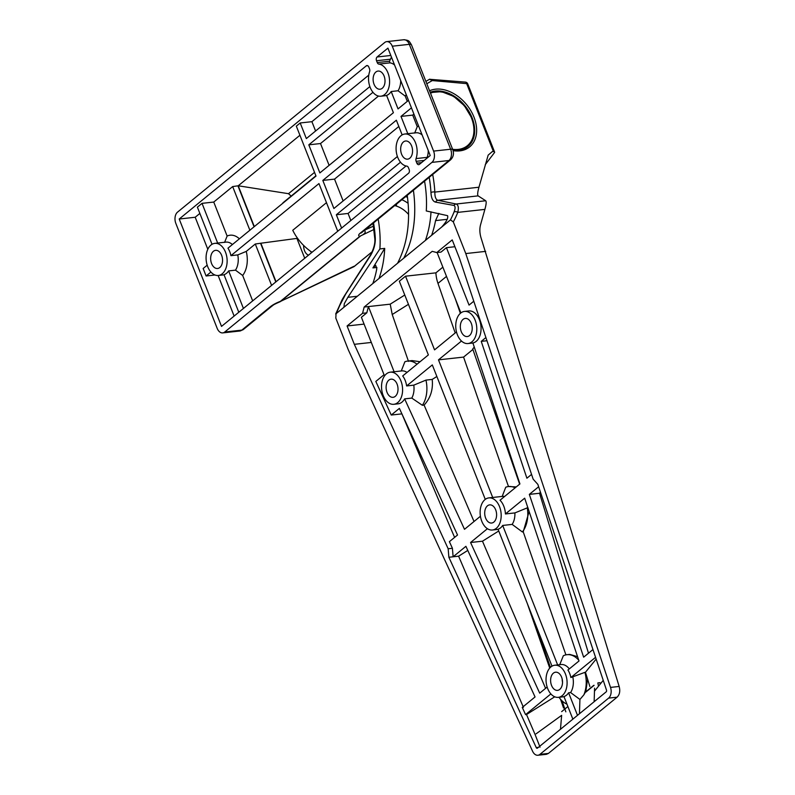<?xml version="1.0" encoding="UTF-8"?>
<svg xmlns="http://www.w3.org/2000/svg" width="795" height="795" viewBox="0 0 795 795"><rect width="100%" height="100%" fill="white"/><g stroke="black" fill="none" stroke-linecap="round" stroke-linejoin="round"><path stroke-width="1.19" d="M303.65 245.446A8.427 5.237 -97.3 0 0 304.535 250.713A8.427 5.237 -97.3 0 0 308.53 255.155M310.597 251.309A8.427 5.237 -97.3 0 0 311.541 252.691M217.661 243.041L202.029 203.351L213.746 202.059L232.667 186.567L238.232 185.782L288.505 193.692L291.139 196.077M367.678 65.697L366.276 65.846L179.213 219.013L221.517 326.397L408.58 173.24A2.812 1.819 83.7 0 0 409.137 169.474L408.421 167.656A2.812 1.819 83.7 0 0 406.841 166.125A16.158 10.454 83.7 0 1 396.526 153.216A16.158 10.454 83.7 0 1 400.958 135.716A16.158 10.454 83.7 0 1 404.844 134.017A16.158 10.454 83.7 0 1 415.06 141.758A16.158 10.454 83.7 0 1 416.053 158.583L427.163 157.36A16.158 10.454 83.7 0 0 428.257 150.523M409.813 158.195A9.133 5.903 83.7 0 1 407.616 159.149A9.133 5.903 83.7 0 1 401.058 152.501A9.133 5.903 83.7 0 1 403.413 141.957A9.133 5.903 83.7 0 1 405.609 141.003A9.133 5.903 83.7 0 1 412.168 147.651A9.133 5.903 83.7 0 1 409.813 158.195M382.266 88.265A9.133 5.903 83.7 0 1 380.07 89.219A9.133 5.903 83.7 0 1 373.511 82.571A9.133 5.903 83.7 0 1 375.866 72.027A9.133 5.903 83.7 0 1 378.062 71.073A9.133 5.903 83.7 0 1 384.621 77.721A9.133 5.903 83.7 0 1 382.266 88.265M219.798 267.527A9.133 5.903 83.7 0 1 217.601 268.491A9.133 5.903 83.7 0 1 211.043 261.843A9.133 5.903 83.7 0 1 213.408 251.299A9.133 5.903 83.7 0 1 215.604 250.336A9.133 5.903 83.7 0 1 222.153 256.984A9.133 5.903 83.7 0 1 219.798 267.527M210.943 245.059A16.158 10.454 83.7 0 1 214.829 243.359A16.158 10.454 83.7 0 1 226.436 255.116A16.158 10.454 83.7 0 1 222.252 273.778A16.158 10.454 83.7 0 1 218.367 275.477A16.158 10.454 83.7 0 1 206.77 263.711A16.158 10.454 83.7 0 1 210.943 245.059M368.781 75.118L311.908 121.685L300.192 122.967L296.326 126.137L316.003 176.083L227.966 248.169A16.158 10.454 83.7 0 1 230.918 255.662L237.765 254.907A16.158 10.454 83.7 0 1 235.489 270.151L228.642 270.906A16.158 10.454 83.7 0 1 226.515 273.301A16.158 10.454 83.7 0 1 224.001 274.702L238.798 312.256M214.829 243.359L225.939 242.127A16.158 10.454 83.7 0 1 232.398 244.542M293.703 194.348A40.316 28.352 50.7 0 1 295.054 192.937L283 203.103M424.212 160.441L416.153 161.325L416.868 163.144A2.812 1.819 83.7 0 0 418.727 164.674A2.812 1.819 83.7 0 0 419.402 164.376L430.224 155.512L387.92 48.127L377.098 56.982L390.812 55.471M404.844 134.017L415.944 132.795A16.158 10.454 83.7 0 1 422.125 134.951M418.657 126.147A22.578 14.598 -96.3 0 0 417.256 126.653L414.692 133.053M350.843 220.513L348.061 213.458L406.046 165.986M337.736 231.246L318.954 183.575L230.918 255.662M237.765 254.907L246.251 251.409A22.578 14.598 83.7 0 1 242.664 275.467L235.489 270.151M276.044 281.758L260.859 243.22L255.294 244.005L246.251 251.409M260.859 243.22L297.569 238.311M326.477 202.665L292.749 230.282A40.316 28.352 50.7 0 0 312.038 252.283M378.5 96.066L320.514 143.537L329.11 165.35M311.908 121.685L315.585 131.016M391.458 57.121L389.51 61.215L389.947 62.875L378.837 64.097A16.158 10.454 83.7 0 1 389.55 80.186A16.158 10.454 83.7 0 1 380.835 96.205A16.158 10.454 83.7 0 1 370.619 88.464A16.158 10.454 83.7 0 1 369.615 71.639A2.812 1.819 83.7 0 0 369.526 68.897L368.81 67.078A2.812 1.819 83.7 0 0 366.952 65.548A2.812 1.819 83.7 0 0 366.276 65.846M408.491 100.359L398.047 108.915L391.19 91.514A16.158 10.454 83.7 0 1 386.589 95.4L393.406 112.711L319.868 172.922L308.808 144.829L372.954 92.299M391.19 91.514L398.037 90.759L405.212 96.086A22.578 14.598 -96.3 0 0 406.225 94.605M389.947 62.875A16.158 10.454 83.7 0 1 394.578 65.021M400.71 80.593A16.158 10.454 83.7 0 1 398.037 90.759M207.803 249.272L195.192 217.254L179.213 219.013M195.192 217.254L199.863 213.428M202.029 203.351L197.389 207.147L212.027 244.304M254.311 226.595L238.232 185.782L299.924 135.269M239.394 238.818A22.578 14.598 83.7 0 0 227.132 236.036L213.746 202.059M249.869 230.232L232.667 186.567M234.127 316.082L218.138 275.497M343.132 200.946L334.536 179.123L398.832 126.484M402.151 134.902L396.357 120.204L322.82 180.415L334.536 179.123M411.442 107.852L400.998 116.408L412.714 115.116L413.917 114.122M412.714 115.116L417.256 126.653M227.132 236.036L224.568 242.425M254.072 226.794L237.993 185.98M315.893 175.804L282.901 202.844M405.212 96.086L407.288 101.343M242.664 275.467L252.671 300.888M271.602 285.395L255.294 244.005M286.935 298.403L280.377 301.365L359.867 236.284A8.427 2.494 -21.5 0 1 360.175 233.203L448.946 160.511L431.904 162.389A8.427 5.456 -96.3 0 0 433.593 151.1L450.636 149.221L409.316 44.331L392.273 46.209A8.427 5.456 -96.3 0 0 386.718 41.628A8.427 5.456 -96.3 0 0 384.691 42.513L177.533 212.136A8.427 5.456 -96.3 0 0 175.844 223.425L217.164 328.315A8.427 5.456 -96.3 0 0 222.719 332.896A8.427 5.456 -96.3 0 0 224.746 332.012L241.789 330.134L270.35 306.751A14.052 4.154 -21.5 0 1 280.377 301.365A2.812 1.978 50.7 0 0 280.873 301.235L353.914 266.305M431.904 162.389L224.746 332.012M392.273 46.209L433.593 151.1M416.153 161.325A2.812 1.819 83.7 0 1 416.053 158.583M378.837 64.097A2.812 1.819 83.7 0 1 377.247 62.567L389.51 61.215M390.226 59.237L376.532 60.748L377.247 62.567M376.532 60.748A2.812 1.819 83.7 0 1 377.098 56.982M207.177 265.192L203.152 268.491L206.104 275.984L214.978 275M275.795 281.957L260.621 243.419M373.938 229.477L360.801 235.787L280.873 301.235M304.733 258.266L297.042 238.748M210.904 272.049L206.104 275.984M300.192 122.967L306.343 138.578L369.864 86.576M341.602 228.076L336.345 214.749L400.501 162.22M397.411 156.506L333.89 208.509L322.82 180.415M400.998 116.408L407.805 133.689M228.642 270.906L243.429 308.46M320.514 143.537L308.808 144.829M348.061 213.458L336.345 214.749M359.867 236.284L360.801 235.787M363.325 234.336C365.263 233.323 365.67 231.951 364.527 230.212M413.4 190.283A154.538 108.647 -129.3 0 1 403.8 258.077M407.219 195.341A154.538 108.647 -129.3 0 1 397.619 263.135M450.457 219.867A140.486 98.769 50.7 0 0 454.005 212.086C455.446 208.409 455.426 206.193 453.945 205.428L435.62 202.139C432.848 201.453 431.297 198.293 430.96 192.658A2.812 1.441 -3.2 0 1 434.845 192.092C434.795 196.872 435.809 199.615 437.886 200.3L456.141 204.017C458.357 204.901 458.894 207.694 457.761 212.384A143.299 100.746 -129.3 0 1 453.309 221.904L450.457 219.867L335.679 314.025L339.207 306.284A2.812 1.858 -158.5 0 1 339.604 305.757A140.486 98.769 -129.3 0 1 336.056 313.538L335.818 318.099L348.29 349.77L532.57 751.225A8.427 5.456 -96.3 0 0 537.897 755.25A8.427 5.456 -96.3 0 0 539.924 754.366L548.401 753.431L546.413 754.316L537.897 755.25M364.17 307.039L362.55 313.319L347.087 325.97L354.322 344.324L448.161 548.749L448.867 557.255L536.237 747.598A1.401 0.904 -96.3 0 0 537.46 748.125L606.168 691.869A1.401 0.904 -96.3 0 0 606.486 690.08L537.857 484.384L533.147 479.156L459.44 258.246L452.216 239.901L436.753 252.562L432.192 251.339L364.17 307.039L368.423 306.572L394.111 371.762M453.309 221.904L465.781 253.565L610.52 687.407L619.156 686.453C620.368 691.044 619.683 694.621 617.099 697.175L608.622 698.109L539.924 754.366M608.622 698.109A8.427 5.456 -96.3 0 0 610.52 687.407M523.408 707.302L458.606 556.182L448.867 557.255M540.034 747.181L534.995 734.292M535.035 734.391L526.509 714.526L525.575 714.625L522.275 707.421L535.055 696.957L465.9 546.314L453.12 556.788L452.415 548.282L449.384 541.673L457.522 535.015L399.388 408.382L391.259 415.04L375.826 381.431L384.025 374.723L361.397 317.275L366.813 312.842L368.423 306.572L390.216 304.167L404.774 295.024M413.798 385.148L425.951 380.109A25.291 16.357 -96.3 0 1 422.364 405.281L411.79 398.086A16.158 10.454 83.7 0 0 413.798 385.148L406.623 385.943A16.158 10.454 -96.3 0 0 402.687 375.956L428.366 354.928L399.348 281.251L405.529 276.193L434.547 349.87L456.469 331.913M442.865 267.16L435.918 272.844L405.529 276.193M525.575 714.625L550.875 693.916M547.149 687.059L539.706 693.151L470.56 542.508L487.405 528.715M480.418 516.263L464.499 529.311L404.625 398.881A16.158 10.454 -96.3 0 1 401.982 402.131A16.158 10.454 -96.3 0 1 398.096 403.83L393.833 404.297A16.158 10.454 83.7 0 1 382.236 392.541A16.158 10.454 83.7 0 1 386.41 373.879A16.158 10.454 83.7 0 1 390.295 372.179A16.158 10.454 83.7 0 1 401.892 383.945A16.158 10.454 83.7 0 1 397.719 402.598A16.158 10.454 83.7 0 1 393.833 404.297M411.79 398.086L404.625 398.881M417.017 364.219A25.291 16.357 -96.3 0 0 407.646 361.079A25.291 16.357 -96.3 0 0 404.874 361.775L401.276 370.987A16.158 10.454 83.7 0 1 401.723 370.917A16.158 10.454 83.7 0 1 407.02 372.408M375.021 351.857L368.562 335.45M454.601 537.41L401.853 413.758M391.259 415.04L401.634 413.897M458.606 556.182L467.788 550.418M545.579 688.341L482.476 541.196L498.743 530.981M549.723 668.078L527.343 603.604M482.476 541.196L470.56 542.508M422.364 405.281L424.103 405.092C430.522 398.096 433.225 389.54 432.212 379.414L425.951 380.109M474.029 521.5L424.103 405.092M432.212 379.414L436.862 376.492M420.068 361.725L412.048 360.592L407.646 361.079M408.491 361.377L392.223 314.512L408.431 304.326M392.223 314.512L390.216 304.167M540.441 492.135L539.537 493.258L529.331 494.381L538.642 486.759M588.489 653.202L539.537 493.258M592.961 649.545L583.649 657.177L529.331 494.381M460.365 313.329L455.257 298.622M557.633 664.908L502.688 525.445L512.159 524.402A16.158 10.454 -96.3 0 0 514.892 512.914L505.421 513.958A16.158 10.454 83.7 0 0 500.015 500.224L519.92 483.926L472.896 342.973A16.158 10.454 -96.3 0 0 476.185 341.373A16.158 10.454 -96.3 0 0 480.359 322.72A16.158 10.454 -96.3 0 0 468.762 310.954L464.499 311.421A16.158 10.454 -96.3 0 0 460.613 313.121A16.158 10.454 -96.3 0 0 456.439 331.773A16.158 10.454 -96.3 0 0 468.036 343.539A16.158 10.454 -96.3 0 0 471.922 341.84A16.158 10.454 -96.3 0 0 476.106 323.187A16.158 10.454 -96.3 0 0 464.499 311.421M474.257 347.067L472.727 348.965L519.642 484.155M496.309 528.317A16.158 10.454 -96.3 0 0 500.482 509.655A16.158 10.454 -96.3 0 0 488.885 497.889A16.158 10.454 -96.3 0 0 485 499.588A16.158 10.454 -96.3 0 0 480.826 518.251A16.158 10.454 -96.3 0 0 492.423 530.007A16.158 10.454 -96.3 0 0 496.309 528.317M502.688 525.445A16.158 10.454 83.7 0 1 500.572 527.84A16.158 10.454 83.7 0 1 498.058 529.241L551.988 666.17M504.616 496.458A16.158 10.454 -96.3 0 0 502.609 496.378L488.885 497.889M505.421 513.958L524.68 498.187L578.999 660.983L567.928 670.036A16.158 10.454 83.7 0 1 570.88 677.529L584.931 672.341A25.291 16.357 83.7 0 1 583.898 694.8L579.923 699.461L570.601 692.554A16.158 10.454 -96.3 0 0 572.877 677.31M514.892 512.914L527.83 507.637M527.89 507.627L528.874 510.768M562.224 695.645A16.158 10.454 -96.3 0 0 566.398 676.982A16.158 10.454 -96.3 0 0 554.801 665.226A16.158 10.454 -96.3 0 0 550.905 666.926A16.158 10.454 -96.3 0 0 546.731 685.578A16.158 10.454 -96.3 0 0 558.338 697.344A16.158 10.454 -96.3 0 0 562.224 695.645M577.498 715.341L568.604 692.773A16.158 10.454 83.7 0 1 566.487 695.178A16.158 10.454 83.7 0 1 563.973 696.579L572.857 719.137M568.604 692.773L570.601 692.554M569.299 668.923A16.158 10.454 -96.3 0 0 561.051 664.531L554.801 665.226M515.13 487.852A25.291 16.357 -96.3 0 0 508.532 486.54A25.291 16.357 -96.3 0 0 505.759 487.226L502.172 496.448M508.532 486.54L516.283 486.908M455.197 332.966L437.985 283.378L446.502 276.402M435.918 272.844A35.119 24.695 50.7 0 0 437.985 283.378M508.492 486.54L463.574 357.094L472.896 349.452M512.159 524.402L522.355 531.944A25.291 16.357 -96.3 0 0 527.254 507.697M522.355 531.944L523.219 531.845L529.132 511.523M559.68 664.829L563.327 655.766A25.291 16.357 83.7 0 1 566.974 654.692A25.291 16.357 83.7 0 1 578.71 660.118M566.974 654.692L569.697 654.394L577.558 656.67M526.509 714.526L554.751 696.798M560.475 729.273L561.638 715.351L536.108 733.815M563.595 708.057L560.555 699.282M566.944 704.131A25.291 16.357 83.7 0 1 559.004 697.265M567.888 706.526L561.658 711.634M565.911 654.861L523.219 531.845M395.264 396.357A9.133 5.903 83.7 0 1 393.068 397.321A9.133 5.903 83.7 0 1 386.509 390.673A9.133 5.903 83.7 0 1 388.864 380.119A9.133 5.903 83.7 0 1 391.06 379.165A9.133 5.903 83.7 0 1 397.619 385.814A9.133 5.903 83.7 0 1 395.264 396.357M469.467 335.599A9.133 5.903 -96.3 0 0 471.823 325.056A9.133 5.903 -96.3 0 0 465.274 318.407A9.133 5.903 -96.3 0 0 463.078 319.361A9.133 5.903 -96.3 0 0 460.712 329.905A9.133 5.903 -96.3 0 0 467.271 336.553A9.133 5.903 -96.3 0 0 469.467 335.599M493.854 522.067A9.133 5.903 -96.3 0 0 496.209 511.523A9.133 5.903 -96.3 0 0 489.65 504.875A9.133 5.903 -96.3 0 0 487.454 505.839A9.133 5.903 -96.3 0 0 485.099 516.382A9.133 5.903 -96.3 0 0 491.658 523.031A9.133 5.903 -96.3 0 0 493.854 522.067M559.76 689.394A9.133 5.903 -96.3 0 0 562.125 678.851A9.133 5.903 -96.3 0 0 555.566 672.202A9.133 5.903 -96.3 0 0 553.37 673.166A9.133 5.903 -96.3 0 0 551.005 683.71A9.133 5.903 -96.3 0 0 557.563 690.358A9.133 5.903 -96.3 0 0 559.76 689.394M562.184 679.129A9.133 5.903 -96.3 0 0 562.522 682.16M485.268 164.664L494.669 152.342L494.212 151.507A2.812 0.835 158.5 0 0 493.397 151.467L492.294 151.587L488.17 155.134L478.948 187.232C477.596 192.112 477.318 194.994 478.133 195.868L485.715 200.757C486.52 201.612 486.242 204.494 484.88 209.393L480.607 224.558C479.375 229.03 479.673 233.939 481.482 239.285L619.156 686.453M465.781 253.565L485.685 251.369M548.401 753.431L617.099 697.175M598.506 686.184L597.83 682.925L599.967 682.686L600.324 683.948M596.141 659.095L585.448 672.282L589.88 686.542M594.491 691.153L603.107 680.51M550.398 667.373L535.134 623.369M587.485 679.655L585.756 692.157L594.104 685.32M565.841 711.853L562.015 700.842M593.736 685.37L585.388 692.197L583.898 694.8M594.133 701.717L594.581 688.172M579.456 713.741L579.923 699.461M584.931 672.341L585.448 672.282M436.753 252.562L441.016 252.085L446.432 247.662L469.05 305.101L473.78 301.226M460.881 312.912L437.101 252.522M570.88 677.529L595.554 657.326M531.557 474.396L526.896 478.212L481.243 341.363L486.967 340.737M485.904 337.547L481.243 341.363M446.432 247.662L454.909 246.718M492.701 497.471L438.482 359.857L463.574 357.094M406.623 385.943L432.301 364.915L485.268 499.379M438.482 359.857L461.478 341.035M452.415 548.282L448.161 548.749M370.997 342.486L354.322 344.324M364.09 324.102L347.087 325.97M366.813 312.842L362.55 313.319M454.005 212.086A2.812 1.858 21.5 0 1 457.761 212.384L484.88 209.393M494.669 152.342L494.212 151.507L492.294 151.587M424.56 181.141A140.486 98.769 -129.3 0 1 426.269 210.953L447.575 215.664C448.4 218.059 446.402 221.885 441.573 227.151M373.541 222.918A140.486 98.769 -129.3 0 1 375.3 238.232C375.459 244.005 373.918 249.7 370.689 255.294L345.726 294.041L339.604 305.757M378.182 219.112A140.486 98.769 -129.3 0 1 379.891 248.934L347.862 297.31L344.315 303.65L343.977 306.81L344.951 306.254M429.558 90.779A34.702 24.397 -129.3 0 1 473.979 117.123A34.702 24.397 -129.3 0 1 453.09 150.653M452.941 150.166A33.301 23.413 50.7 0 0 467.987 146.419A33.301 23.413 50.7 0 0 472.141 117.869A33.301 23.413 50.7 0 0 430.165 92.319M345.726 294.041A2.812 0.527 -145.1 0 1 345.706 293.812C341.413 300.599 341.949 300.053 339.207 306.284M370.689 255.294A2.812 0.785 -149.6 0 1 370.609 254.837L345.706 293.812M375.3 238.232A2.812 1.441 176.8 0 0 374.842 239.086L374.842 239.086C375.17 243.499 373.759 248.746 370.609 254.837M453.945 205.428A2.812 2.653 -75.8 0 1 456.141 204.017L485.715 200.757M435.62 202.139A2.812 2.524 -80.4 0 1 437.886 200.3L478.133 195.868M431.019 211.818A146.111 102.724 -129.3 0 1 425.434 240.358M379.056 278.329A146.111 102.724 50.7 0 0 384.71 248.398L379.891 248.934M384.71 248.398L372.915 267.905L375.697 265.361L376.8 268.7A146.111 102.724 -129.3 0 1 372.875 283.398M493.397 151.467L466.675 83.634L432.281 80.563L429.578 79.281L465.373 82.104A2.812 1.65 95.1 0 1 466.675 83.634A2.812 0.835 -21.5 0 1 467.738 83.873A2.812 2.812 0 0 0 465.373 82.104M431.625 235.29A146.111 102.724 50.7 0 0 435.551 220.603L438.83 213.408M288.505 193.692L314.542 172.376M364.766 230.103L373.461 226.118M354.033 266.583L372.219 251.697M416.868 163.144L421.529 162.627M239.762 331.018A8.427 5.456 -96.3 0 0 241.789 330.134A5.615 3.955 50.7 0 0 243.379 329.488L239.762 331.018L222.719 332.896M360.175 233.203A5.615 3.955 50.7 0 0 361.765 232.557L450.536 159.865A5.615 3.955 50.7 0 1 448.946 160.511A8.427 5.456 -96.3 0 0 450.636 149.221A5.615 1.66 -21.5 0 1 452.772 149.698L411.452 44.798A5.615 1.66 -21.5 0 0 409.316 44.331A8.427 5.456 -96.3 0 0 403.751 39.75L386.718 41.628M280.327 301.653L280.327 301.653C271.711 305.369 273.47 305.23 271.95 306.105A5.615 3.955 -129.3 0 1 270.35 306.751M538.394 747.36L536.237 747.598M430.96 192.658A140.486 98.769 50.7 0 0 429.201 177.345M432.689 174.483A143.299 100.746 -129.3 0 1 434.845 192.092L478.948 187.232M432.281 80.563L426.786 83.733M408.56 214.421A22.479 15.801 50.7 0 0 396.407 206.084A50.572 35.556 -129.3 0 1 394.777 205.527M357.134 296.287L347.862 297.31M376.939 267.458L372.915 267.905M407.487 197.379A28.093 19.756 50.7 0 0 405.728 196.554M401.863 199.724A28.093 19.756 -129.3 0 1 408.093 203.291M447.178 219.321L435.551 220.603M396.407 206.084A5.615 2.693 108 0 1 396.596 204.037M452.613 149.291A32.357 22.757 50.7 0 0 458.248 149.4A32.357 22.757 50.7 0 0 471.455 117.928A32.357 22.757 50.7 0 0 435.59 91.872A32.357 22.757 50.7 0 0 430.502 93.154M430.274 92.588L441.503 91.654L453.637 96.344L464.389 105.725L471.743 118.008C476.165 130.35 474.744 139.9 467.46 146.668A33.151 23.313 -129.3 0 1 464.24 148.725M380.835 96.205L386.648 95.569M218.367 275.477L224.061 274.841M271.95 306.105L243.379 329.488M450.536 159.865C453.428 157.013 454.164 153.614 452.772 149.698M411.452 44.798C408.888 40.704 409.196 40.356 403.751 39.75M372.179 251.786L354.073 266.613L286.975 298.383M401.723 370.917L390.295 372.179M472.906 343.003L468.036 343.539M564.023 696.718L558.338 697.344M498.107 529.381L492.423 530.007M494.579 152.014L467.738 83.873M373.004 223.355L374.842 239.086M425.872 81.398L429.757 79.152M467.46 146.668L466.238 147.671"/></g></svg>
